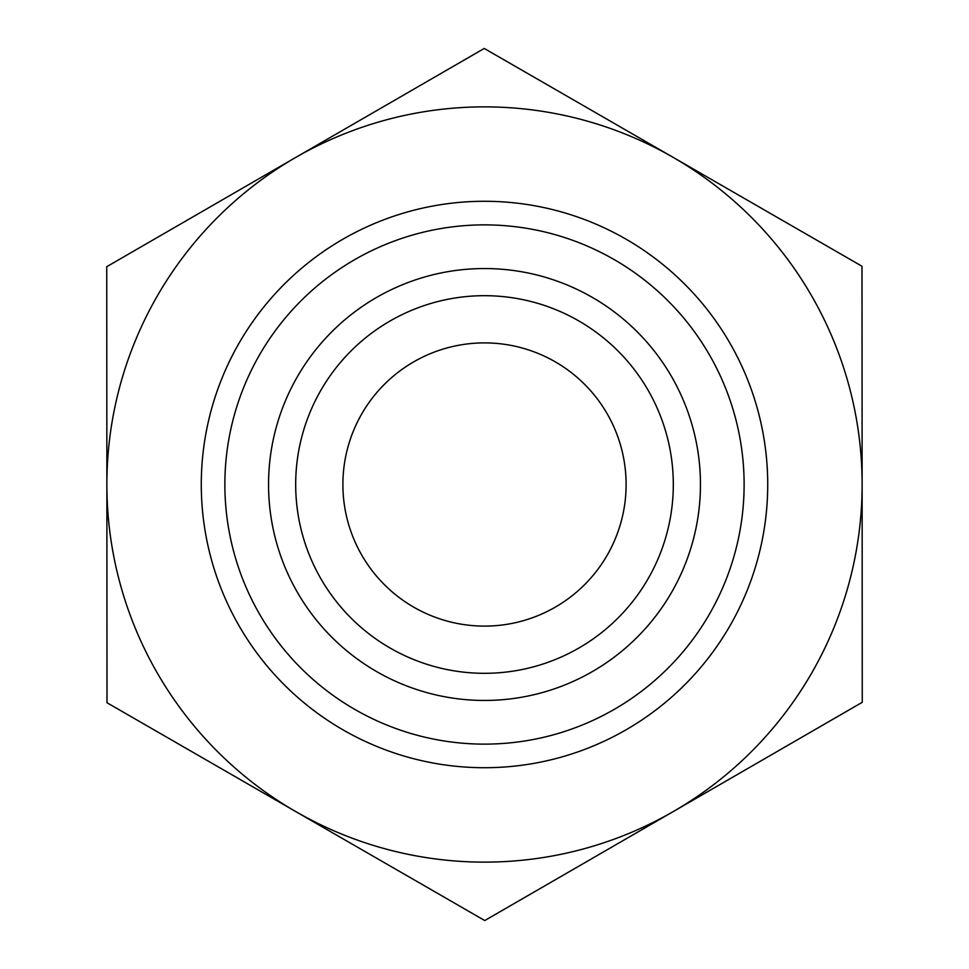 <?xml version="1.0" encoding="UTF-8"?>
<svg xmlns="http://www.w3.org/2000/svg" width="969" height="969" viewBox="0 0 969 969"><rect width="100%" height="100%" fill="white"/><g stroke="black" fill="none" stroke-linecap="round" stroke-linejoin="round"><path stroke-width="1.45" d="M484.246 48.45L861.998 266.257L862.131 484.282A377.631 377.631 0 0 0 295.497 157.572L484.246 48.45M106.747 266.693L295.497 157.572A377.631 377.631 0 0 0 106.869 484.718L106.747 266.693M107.002 702.743L106.869 484.718A377.631 377.631 0 0 0 673.503 811.428A377.631 377.631 0 0 0 862.131 484.5L862.253 702.307L484.754 920.55L107.002 702.743M295.69 484.5A188.81 188.81 0 0 0 484.5 673.31A188.81 188.81 0 0 0 673.31 484.5A188.81 188.81 0 0 0 484.5 295.69A188.81 188.81 0 0 0 295.69 484.5M268.546 484.5A215.954 215.954 0 0 1 484.5 268.546A215.954 215.954 0 0 1 700.454 484.5A215.954 215.954 0 0 1 484.5 700.454A215.954 215.954 0 0 1 268.546 484.5M673.31 484.5A188.81 188.81 0 0 0 390.095 320.981A188.81 188.81 0 0 0 390.095 648.019A188.81 188.81 0 0 0 673.31 484.5M342.893 484.5A141.607 141.607 0 0 0 484.5 626.107A141.607 141.607 0 0 0 626.107 484.5A141.607 141.607 0 0 0 484.5 342.893A141.607 141.607 0 0 0 342.893 484.5M767.727 484.5A283.227 283.227 0 0 0 342.893 239.222A283.227 283.227 0 0 0 342.893 729.778A283.227 283.227 0 0 0 767.727 484.5M744.119 484.5A259.619 259.619 0 0 1 354.69 709.344A259.619 259.619 0 0 1 354.69 259.656A259.619 259.619 0 0 1 744.119 484.5"/></g></svg>
